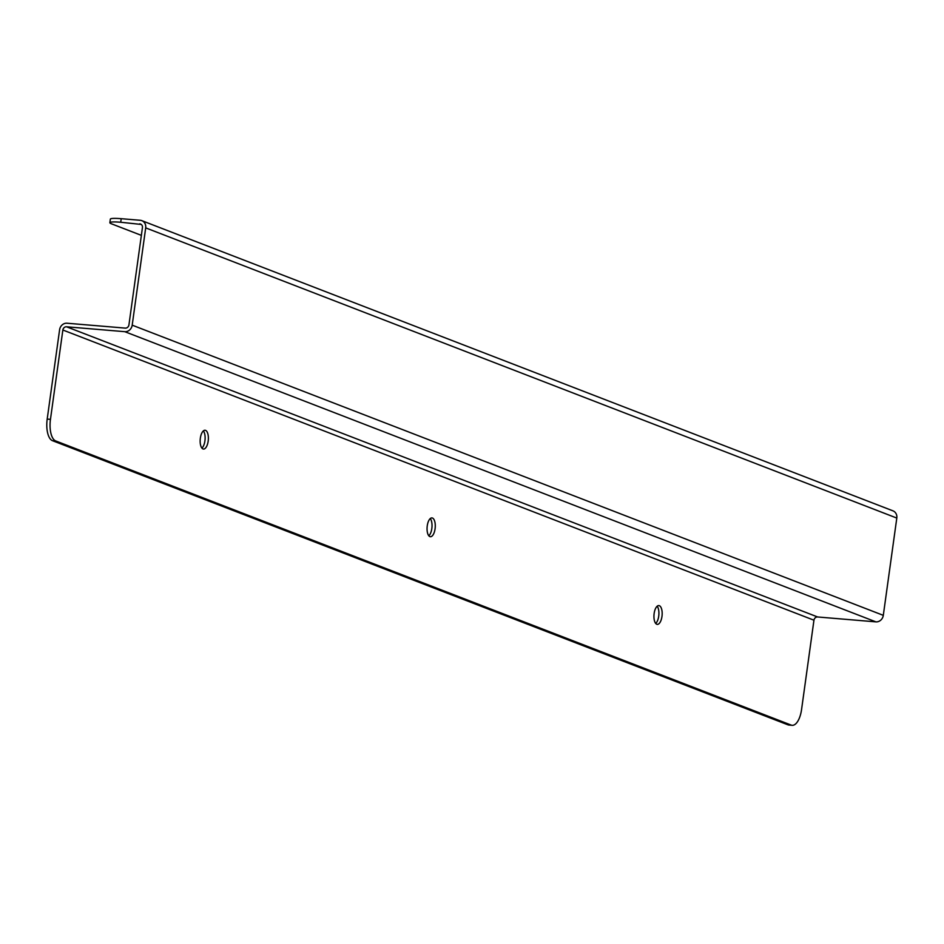 <?xml version="1.0" encoding="UTF-8"?>
<svg xmlns="http://www.w3.org/2000/svg" width="944" height="944" viewBox="0 0 944 944"><rect width="100%" height="100%" fill="white"/><g stroke="black" fill="none" stroke-linecap="round" stroke-linejoin="round"><path stroke-width="1.42" d="M200.352 438.146A9.428 4.059 -85.2 0 1 205.06 430.252A9.428 4.059 -85.2 0 1 208.305 439.987A9.428 4.059 -85.2 0 1 203.479 449.049A9.428 4.059 -85.2 0 1 200.352 438.146M427.254 525.796A9.428 4.059 -85.2 0 1 431.951 517.914A9.428 4.059 -85.2 0 1 435.208 527.649A9.428 4.059 -85.2 0 1 430.37 536.711A9.428 4.059 -85.2 0 1 427.254 525.796M654.145 613.458A9.428 4.059 -85.2 0 1 658.841 605.576A9.428 4.059 -85.2 0 1 662.098 615.311A9.428 4.059 -85.2 0 1 657.272 624.373A9.428 4.059 -85.2 0 1 654.145 613.458M62.859 330.011L50.457 419.348A18.868 8.118 94.8 0 0 55.708 440.942L791.155 725.075A18.868 8.118 94.8 0 0 792.158 725.311A18.868 8.118 94.8 0 0 801.562 709.534L813.952 620.196L62.859 330.011A3.552 3.174 111.1 0 1 66.528 326.789L817.634 616.975A3.552 3.174 -68.9 0 0 813.952 620.196M201.91 448.117A9.428 4.059 94.8 0 0 205.049 439.715A9.428 4.059 94.8 0 0 203.361 430.912M428.812 535.779A9.428 4.059 94.8 0 0 431.951 527.377A9.428 4.059 94.8 0 0 430.252 518.575M655.702 623.441A9.428 4.059 94.8 0 0 658.841 615.04A9.428 4.059 94.8 0 0 657.154 606.237M50.457 419.348L47.2 419.077A18.868 8.118 94.8 0 0 52.451 440.671L55.708 440.942M141.364 235.363L111.581 223.858A18.868 2.124 7.9 0 1 109.87 222.69L110.365 219.126A18.868 2.124 7.9 0 1 121.221 218.689L140.231 220.282A7.163 6.419 111.1 0 1 141.836 220.66A7.163 6.419 111.1 0 1 145.695 227.882L132.195 325.161A7.163 6.419 111.1 0 1 124.773 331.674L66.528 326.789M141.234 224.436L120.726 222.253L121.221 218.689M139.736 223.846A3.552 3.174 111.1 0 1 142.438 227.61L128.939 324.889A3.552 3.174 111.1 0 1 125.269 328.111L67.024 323.226A7.163 6.419 -68.9 0 0 59.602 329.739L47.2 419.077M817.634 616.975L875.879 621.86A7.163 6.419 -68.9 0 0 883.301 615.346L896.8 518.067A7.163 6.419 -68.9 0 0 892.93 510.834L141.836 220.66M791.155 725.075L787.898 724.803A18.868 8.118 94.8 0 0 788.901 725.039L792.158 725.311M787.898 724.803L52.451 440.671M109.87 222.69A18.868 2.124 7.9 0 1 120.726 222.253M875.879 621.86L124.773 331.674M883.301 615.346L132.195 325.161M896.8 518.067L145.695 227.882"/></g></svg>
